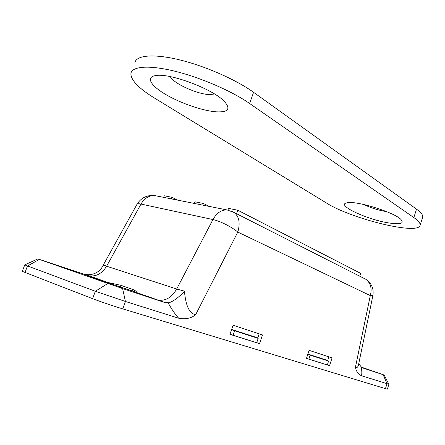 <?xml version="1.0" encoding="UTF-8"?>
<svg xmlns="http://www.w3.org/2000/svg" width="445" height="445" viewBox="0 0 445 445"><rect width="100%" height="100%" fill="white"/><g stroke="black" fill="none" stroke-linecap="round" stroke-linejoin="round"><path stroke-width="0.67" d="M257.7 338.211L259.174 333.839M259.541 343.662L229.959 334.356L233.074 325.217L262.472 334.929L259.541 343.662L256.743 342.65M327.62 360.745L328.883 356.868M329.545 365.684L306.455 358.42L309.108 350.337L332.065 357.919L329.545 365.684L327.348 364.9M121.057 285.367L132.632 289.395C135.564 290.663 136.793 291.642 136.32 292.337L86.73 275.572L107.751 282.453L121.057 285.367L120.361 287.292M363.637 278.181L365.745 279.249C370.668 282.992 372.187 288.443 370.307 295.597L372.899 295.58C373.95 288.666 371.569 283.22 365.745 279.249L231.967 211.375M101.922 267.506L136.849 204.55C137.138 203.704 138.517 203.537 140.993 204.049L212.949 219.557C219.919 220.965 232.017 227.067 237.786 232.073C240.411 223.151 239.176 216.609 234.081 212.46L227.128 209.962L229.019 210.352M178.656 318.22C185.543 319.51 191.205 318.336 195.655 314.698C189.386 313.564 185.654 305.715 184.458 291.147L176.687 289.016L106.6 266.21L140.993 204.049C144.614 198.064 149.236 195.249 154.866 195.605L156.646 195.961M135.719 292.359L158.27 300.158C165.757 301.059 171.898 297.343 176.687 289.016L212.949 219.557C216.743 212.877 221.465 209.678 227.128 209.962L154.866 195.605C147.106 194.838 141.154 197.714 137.021 204.233M103.59 264.875L101.454 268.246C98.061 272.574 93.495 274.732 87.754 274.726L83.215 273.936L88.716 275.783C96.092 276.818 102.044 273.631 106.6 266.21L103.59 264.875L101.582 268.079M358.737 363.704L361.173 366.836L363.543 368.221M358.681 363.949L358.464 364.995C357.852 367.359 356.851 368.043 355.46 367.058C356.033 371.124 358.047 374.017 361.496 375.73M361.702 367.236L384.113 375.013L363.398 368.171M361.179 366.841C361.918 370.59 362.024 373.555 361.496 375.736L388.847 384.252M184.458 291.147C177.282 299.413 169.862 302.962 168.16 302.789L164.411 302.4L122.62 288.588L37.858 258.895L83.209 273.936M37.858 258.895L24.703 264.892L95.325 291.264L125.434 301.476L178.651 318.214C174.757 313.803 171.258 308.669 168.16 302.811M24.731 264.936L22.306 271.378L92.627 298.684C99.179 301.232 113.926 306.221 122.776 308.891L385.459 388.635L387.373 389.136L388.891 384.291M306.483 358.325L327.32 364.983L328.588 361.084L322.275 358.865L327.67 360.606M308.852 359.171L310.171 355.143L328.588 361.084M307.801 354.309L310.171 355.143M230.004 334.223L256.704 342.767L258.178 338.384L251.648 336.064L257.761 338.039M233.047 335.324L234.593 330.774L258.178 338.384M231.55 329.695L234.593 330.774M163.66 197.352L164.222 195.778L171.931 197.291L171.364 198.882M177.917 200.183L171.931 197.291M194.354 203.454L194.938 201.808L203.354 203.454L202.764 205.123M209.322 206.424L203.354 203.454M227.923 210.079L228.513 208.393L237.73 210.207L236.523 213.695M359.716 276.189L360.639 273.347L237.73 210.207M327.715 360.461L307.884 354.053M257.816 337.877L231.645 329.422M170.324 76.629C173.188 83.349 197.352 94.323 209.406 94.585L214.535 94.001M216.342 111.84C203.009 110.911 181.204 103.485 166.163 94.746C151.05 86.035 145.337 77.135 155.572 75.594C169.311 72.668 212.565 88.894 224.069 101.143C231.061 108.825 228.485 112.39 216.342 111.84M363.754 204.478C370.095 207.615 377.06 209.884 384.641 211.28L386.382 211.536M387.912 222.795C366.191 219.24 335.958 204.934 346.7 202.864C354.698 200.117 394.092 212.093 400.934 219.446C404.522 223.657 400.177 224.775 387.912 222.795M422.522 217.627L422.717 217.015C423.045 215.018 420.981 212.398 416.526 209.156L253.567 92.304C236.011 79.638 204.878 65.893 178.818 59.675C152.713 53.428 135.569 55.391 134.818 63.123M249.639 103.507C231.945 91.136 200.695 77.519 174.635 71.167C148.53 64.775 131.492 66.372 130.88 73.737C131.053 80.406 139.001 88.566 154.732 98.217L326.307 202.914C350.882 218.718 419.012 235.628 420.13 225.153C420.43 223.251 418.333 220.726 413.844 217.561L249.639 103.507L253.567 92.304M132.632 289.395L131.993 291.169M195.655 314.698L237.786 232.073L370.307 295.597L355.46 367.058M383.162 374.712L386.994 383.751L385.459 388.635M107.735 282.447L85.401 274.476M87.426 275.427L105.615 281.807M156.94 299.802L164.411 302.4M122.62 288.588L125.434 301.476L122.776 308.891M107.757 283.532L95.325 291.264L92.627 298.684M39.294 259.424L27.44 266.038L24.965 272.624M416.526 209.156L413.844 217.561M358.464 365.006L358.553 364.622M136.159 292.409L158.27 300.158M158.22 300.141L165.44 302.683M358.47 364.972L372.899 295.58M384.113 375.013L388.869 384.296M422.717 217.015L420.13 225.153"/></g></svg>
